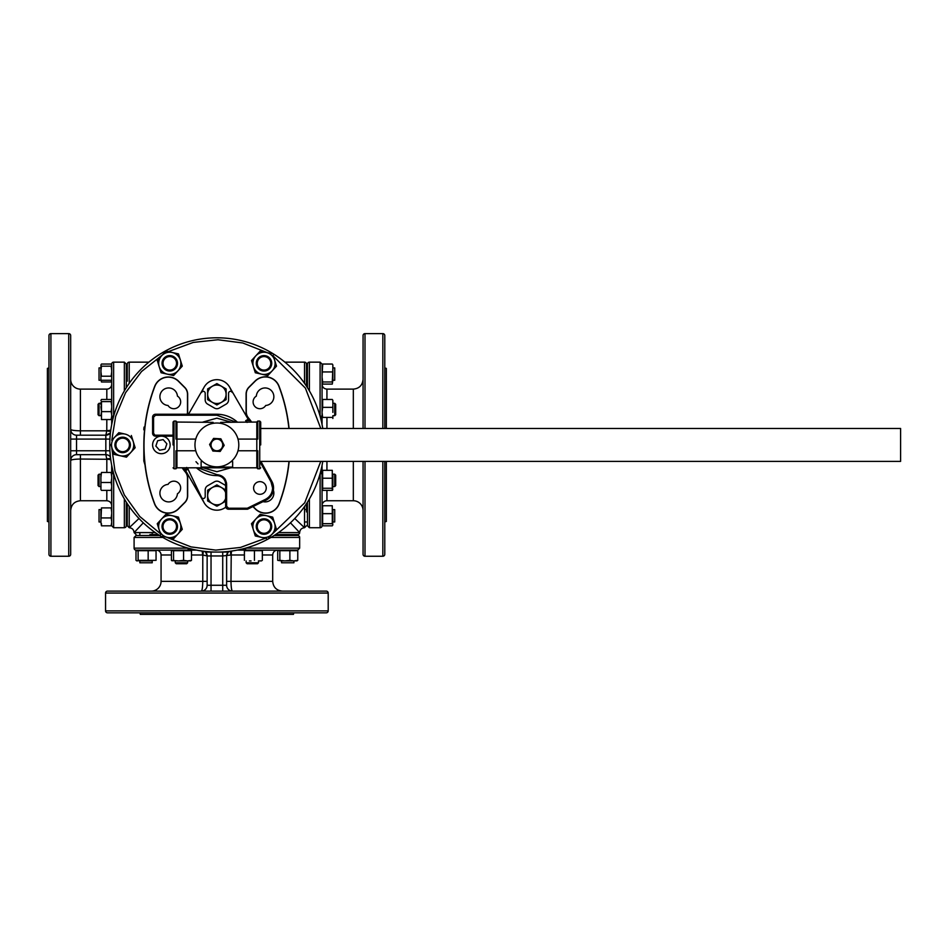 <?xml version="1.0" encoding="UTF-8"?>
<svg xmlns="http://www.w3.org/2000/svg" width="948" height="948" viewBox="0 0 948 948"><rect width="100%" height="100%" fill="white"/><g stroke="black" fill="none" stroke-linecap="round" stroke-linejoin="round"><path stroke-width="1.42" d="M306.488 377.968L306.488 364.091L306.488 386.203L306.488 380.267L307.448 380.267M306.488 364.091A1.943 1.943 0 0 0 304.533 362.148L304.533 383.336M283.843 534.542L297.719 534.542L275.607 534.542L281.556 534.542L281.556 535.501M297.719 534.542A1.943 1.943 0 0 0 299.663 532.586L290.444 522.822M129.224 383.336L129.224 362.148A1.943 1.943 0 0 0 127.269 364.091L127.269 381.143M127.269 503.661L127.269 525.773L129.224 527.716L138.989 518.497M143.314 522.822L134.095 532.586L136.038 534.542M294.769 518.497L304.533 527.716L306.488 525.773M152.213 534.542L149.914 534.542M153.09 534.542L158.15 534.542L153.09 534.542M275.607 534.542L280.679 534.542L275.607 534.542M306.488 509.597L306.488 511.896M306.488 381.143L306.488 386.203L306.488 381.143M306.488 503.661L306.488 508.732L306.488 503.661M187.183 414.252A9.575 9.575 0 0 0 187.491 411.811L187.491 394.131A9.575 9.575 0 0 0 184.599 387.459L178.39 381.25A14.445 14.445 0 0 0 154.82 386.464A165.402 165.402 0 0 0 154.654 503.696A14.445 14.445 0 0 0 178.473 508.709L178.591 508.827A14.611 14.611 0 0 1 154.5 503.755A165.568 165.568 0 0 1 154.666 386.405A14.611 14.611 0 0 1 178.508 381.132L184.718 387.341A9.741 9.741 0 0 1 187.657 394.131L187.657 411.811A9.741 9.741 0 0 1 187.349 414.252M265.594 513.046A14.445 14.445 0 0 0 279.103 503.696L279.257 503.755A14.611 14.611 0 0 1 255.166 508.827L255.285 508.709A14.445 14.445 0 0 0 265.594 513.046M320.768 428.472L305.398 388.111L273.427 356.235M267.537 352.751L242.712 342.963L217.945 339.751L193.238 342.429L168.341 351.613M162.369 354.967L141.548 371.521L125.551 392.733L115.62 416.468L111.793 440.31M322.747 428.472A107.136 107.136 0 0 0 208.619 338.116A107.136 107.136 0 0 0 109.743 444.932A107.136 107.136 0 0 0 208.619 551.748A107.136 107.136 0 0 0 322.747 461.392M273.368 490.258A8.769 8.769 0 0 1 262.999 501.658M177.418 493.778A8.769 8.769 0 0 1 168.673 501.907A8.769 8.769 0 0 1 159.916 493.458A8.769 8.769 0 0 1 168.033 484.404A6.814 6.814 0 0 1 178.651 483.16A6.814 6.814 0 0 1 177.418 493.778M177.418 396.086A6.814 6.814 0 0 1 173.839 408.707A6.814 6.814 0 0 1 168.033 405.471A8.769 8.769 0 0 1 159.904 396.513A8.769 8.769 0 0 1 168.46 387.957A8.769 8.769 0 0 1 177.418 396.086M265.724 405.471A6.814 6.814 0 0 1 253.365 403.753A6.814 6.814 0 0 1 256.351 396.086A8.769 8.769 0 0 1 265.298 387.957A8.769 8.769 0 0 1 273.853 396.513A8.769 8.769 0 0 1 265.724 405.471M228.563 551.428L228.563 552.068L205.195 552.068L205.195 551.428M111.71 447.148L114.969 471.002L124.307 494.892L139.806 516.518L160.331 533.629M166.22 537.113L191.046 546.901L215.812 550.113L240.519 547.434L265.416 538.251M271.389 534.897L304.746 502.76L320.768 461.392M288.903 428.472A165.402 165.402 0 0 0 278.866 386.251A14.445 14.445 0 0 0 255.154 381.203L248.945 387.412A9.575 9.575 0 0 0 246.267 394.131L246.267 411.811A9.575 9.575 0 0 0 248.542 418.009L248.412 418.127A41.392 41.392 0 0 1 251.374 422.05M248.542 418.009A41.558 41.558 0 0 1 251.564 422.05M248.412 418.127A9.741 9.741 0 0 1 246.101 411.811L246.101 394.131A9.741 9.741 0 0 1 248.826 387.294L255.048 381.084A14.611 14.611 0 0 1 279.02 386.191A165.568 165.568 0 0 1 289.069 428.472L288.595 424.87M288.69 464.97L289.14 461.392A165.568 165.568 0 0 1 279.257 503.755M288.974 461.392A165.402 165.402 0 0 1 279.103 503.696M288.749 464.982L288.583 466.369M203.713 501.895L187.349 467.814L203.713 501.895A14.611 14.611 0 0 0 225.778 507.168A14.611 14.611 0 0 1 204.223 502.878L185.595 470.611L183.414 469.296A2.927 2.927 0 0 1 185.666 470.741M183.402 469.284L187.894 469.284L183.402 469.284L186.922 469.841M188.012 469.201L185.595 470.611M245.639 420.722L247.096 422.429M188.119 469.142L186.661 467.435M250.355 420.58L245.876 420.58L250.355 420.58A2.927 2.927 0 0 1 248.092 419.123L250.616 420.58L246.836 420.023M229.535 386.985L248.092 419.123M248.163 419.253L245.745 420.663M188.486 414.252L204.223 386.985M187.491 495.733L187.657 495.733A9.741 9.741 0 0 1 184.813 502.618L178.591 508.827L184.694 502.499A9.575 9.575 0 0 0 187.491 495.733L187.491 478.053A9.575 9.575 0 0 0 185.216 471.855A41.558 41.558 0 0 1 182.194 467.814M184.813 502.618A9.741 9.741 0 0 0 187.657 495.733L187.657 478.053A9.741 9.741 0 0 0 185.346 471.737A41.392 41.392 0 0 1 182.383 467.814M178.39 381.25L178.508 381.132A14.611 14.611 0 0 0 154.666 386.405L154.82 386.464M178.473 508.709L184.694 502.499M143.835 461.001L145.008 464.982M143.835 461.084L143.835 445.667M145.269 423.483L145.162 424.87M145.091 424.87L144.866 426.79A0.972 0.853 -144.5 0 0 144.878 426.719L143.835 428.863L144.06 427.086A0.972 0.853 -144.5 0 0 144.843 426.766L144.89 426.695M144.06 427.086L143.835 429.835L144.558 429.835M143.835 428.863L143.835 429.835M252.915 506.588L255.166 508.827A14.611 14.611 0 0 0 265.594 513.212M253.08 506.505L255.285 508.709M205.195 393.278A1.908 1.908 0 0 0 201.557 392.448L203.713 387.969A14.611 14.611 0 0 1 230.056 387.969L232.201 392.448A1.908 1.908 0 0 0 228.563 393.278L228.563 399.902A4.87 4.87 0 0 1 226.134 404.121L219.32 408.067A4.87 4.87 0 0 1 214.449 408.067L207.624 404.121A4.87 4.87 0 0 1 205.195 399.902L205.195 393.278M201.557 497.416A1.908 1.908 0 0 0 205.195 496.586L205.195 489.962A4.87 4.87 0 0 1 207.624 485.743L214.449 481.809A4.87 4.87 0 0 1 219.32 481.809L225.648 485.459M232.201 392.448L230.056 387.969M203.713 387.969L201.557 392.448M225.648 498.447A9.219 9.219 0 0 1 207.659 495.579A9.219 9.219 0 0 1 225.648 492.711M226.134 490.235L216.879 484.89L207.624 490.235L207.624 500.923L216.606 506.102M217.151 506.102L226.134 500.923M216.879 385.066A9.219 9.219 0 0 1 226.098 394.285A9.219 9.219 0 0 1 216.879 403.504A9.219 9.219 0 0 1 207.659 394.285A9.219 9.219 0 0 1 216.879 385.066M216.879 404.974L226.134 399.629L226.134 388.941L216.879 383.596L207.624 388.941L207.624 399.629L216.879 404.974M202.967 422.05L216.879 418.151L230.791 422.05M197.942 467.814L216.879 474.64L216.879 475.612A30.68 30.68 0 0 1 196.449 467.814A30.68 30.68 0 0 0 216.879 475.612A8.769 8.769 0 0 1 225.648 484.381L225.648 506.291A2.927 2.927 0 0 0 228.563 509.218L247.333 509.218L247.333 508.235L265.357 499.406L265.784 500.283A13.639 13.639 0 0 0 271.875 481.418L260.901 461.392M173.046 444.932L173.046 422.05L173.046 444.932M260.712 444.932L260.712 422.05L260.712 444.932M237.995 439.09L257.785 439.09L257.785 421.066L259.728 421.066L259.728 468.798L257.785 468.798L256.813 467.814L256.813 422.05L220.659 422.358M266.258 487.971A6.328 6.328 0 0 1 259.918 494.311A6.328 6.328 0 0 1 253.59 487.971A6.328 6.328 0 0 1 259.918 481.643A6.328 6.328 0 0 1 266.258 487.971M195.762 450.774L176.944 450.774L176.944 439.09L175.972 439.09L175.972 421.066L176.944 422.05L176.944 439.09L195.762 439.09M176.944 450.774L176.944 467.814L175.972 468.798L175.972 450.774L176.944 450.774M257.785 468.798L257.785 450.774L237.995 450.774M202.647 461.593L201.106 461.593L201.13 467.103L202.078 467.814L211.179 467.814M201.13 467.103L232.627 467.103L232.663 461.593L231.111 461.593M232.627 467.103L231.679 467.814L202.078 467.814M201.106 466.926A0.972 0.972 0 0 1 201.106 466.843L201.106 467.814L176.944 467.814M222.579 467.814L231.679 467.814M216.879 474.64L216.879 474.64C222.756 475.256 226.003 478.503 226.619 484.381L226.619 506.291L228.563 508.235L247.333 508.235L247.76 509.112L265.784 500.283M237.308 422.05A30.68 30.68 0 0 0 216.879 414.252L155.519 414.252A2.927 2.927 0 0 0 152.592 417.179L152.592 433.248A2.927 2.927 0 0 0 155.519 436.163L173.046 436.163M235.815 422.05L216.879 415.224L216.879 414.252M265.357 499.406C269.955 496.977 272.36 493.173 272.586 487.971L271.021 481.892L271.875 481.418M230.791 467.814L216.879 471.713L202.967 467.814M232.663 466.843L232.663 467.814L256.813 467.814M260.712 461.392L900.6 461.392L900.6 428.472L260.712 428.472M152.782 446.698A8.769 8.769 0 0 1 159.608 436.341A8.769 8.769 0 0 1 169.953 443.166A8.769 8.769 0 0 1 163.127 453.523A8.769 8.769 0 0 1 152.782 446.698M159.584 450.264L165.094 449.139L166.872 443.806L163.139 439.599L157.629 440.725L155.851 446.058L159.584 450.264M268.651 537.848L272.147 534.08A11.103 11.103 0 0 1 261.541 537.374L266.554 538.511M253.377 529.849A11.103 11.103 0 0 1 255.83 519.018L251.481 523.723L253.377 529.849L255.285 535.964L261.541 537.374A11.103 11.103 0 0 1 253.377 529.849L254.526 533.523M266.424 515.712A11.103 11.103 0 0 1 274.588 523.249L272.68 517.122L260.179 514.302L255.83 519.018A11.103 11.103 0 0 1 266.424 515.712M268.308 516.139L272.68 517.122M276.484 529.363L274.588 523.249A11.103 11.103 0 0 1 272.147 534.08L276.484 529.363M252.82 528.024L251.481 523.723M261.541 537.374L255.285 535.964M271.709 526.555A7.726 7.726 0 0 1 263.971 534.281A7.726 7.726 0 0 1 256.256 526.531A7.726 7.726 0 0 1 263.994 518.817A7.726 7.726 0 0 1 271.709 526.555M270.737 526.555A6.755 6.755 0 0 1 263.971 533.297A6.755 6.755 0 0 1 257.228 526.531A6.755 6.755 0 0 1 263.994 519.788A6.755 6.755 0 0 1 270.737 526.555M271.46 353.628L266.447 352.502A11.103 11.103 0 0 1 274.612 360.039L273.083 355.121M276.508 366.153L274.612 360.039A11.103 11.103 0 0 1 272.159 370.869L276.508 366.153L276.129 364.944M272.159 370.869A11.103 11.103 0 0 1 261.565 374.164L267.81 375.574L274.778 368.037M261.565 374.164A11.103 11.103 0 0 1 253.4 366.627L255.308 372.754L261.565 374.164M255.842 355.796A11.103 11.103 0 0 1 266.447 352.502L260.19 351.092L255.842 355.796L251.504 360.513L253.4 366.627A11.103 11.103 0 0 1 255.842 355.796M270.867 372.268L267.81 375.574L257.809 373.311M167.334 374.152A11.103 11.103 0 0 1 159.169 366.615L161.077 372.742L173.579 375.562L177.928 370.858A11.103 11.103 0 0 1 167.334 374.152M157.273 360.501L159.169 366.615A11.103 11.103 0 0 1 172.216 352.49L165.971 351.08L157.273 360.501M180.381 360.027A11.103 11.103 0 0 1 177.928 370.858L182.277 366.141L180.381 360.027L178.473 353.9L172.216 352.49A11.103 11.103 0 0 1 180.381 360.027L179.231 356.341M180.95 361.863L182.277 366.141M164.229 352.964L165.971 351.08L178.473 353.9M110.904 444.541L112.042 448.214A11.103 11.103 0 0 1 114.495 437.384L111.876 440.216M118.844 432.679L114.495 437.384A11.103 11.103 0 0 1 125.089 434.089L118.844 432.679L117.102 434.563M121.344 433.236L125.089 434.089A11.103 11.103 0 0 1 130.8 452.457L135.149 447.74L131.345 435.499L134.391 445.299M130.8 452.457A11.103 11.103 0 0 1 120.206 455.751L126.463 457.161L130.8 452.457M113.95 454.341L120.206 455.751A11.103 11.103 0 0 1 112.042 448.214L113.95 454.341M133.419 449.625L126.463 457.161M162.298 536.236L167.31 537.362A11.103 11.103 0 0 1 159.146 529.825L160.674 534.743M157.249 523.711L159.146 529.825A11.103 11.103 0 0 1 161.598 518.994L157.249 523.711L157.629 524.919M161.598 518.994A11.103 11.103 0 0 1 172.192 515.7L165.947 514.29L158.98 521.827M172.192 515.7A11.103 11.103 0 0 1 180.357 523.237L178.449 517.11L172.192 515.7M177.916 534.068A11.103 11.103 0 0 1 167.31 537.362L173.567 538.772L177.916 534.068L182.265 529.351L180.357 523.237A11.103 11.103 0 0 1 177.916 534.068M178.449 517.11L179.776 521.388M165.947 514.29L175.949 516.553M260.143 356.638A7.726 7.726 0 0 1 270.701 359.47A7.726 7.726 0 0 1 267.857 370.028A7.726 7.726 0 0 1 257.311 367.184A7.726 7.726 0 0 1 260.143 356.638M260.629 357.479A6.755 6.755 0 0 1 269.86 359.956A6.755 6.755 0 0 1 267.372 369.187A6.755 6.755 0 0 1 258.152 366.698A6.755 6.755 0 0 1 260.629 357.479M162.049 363.309A7.726 7.726 0 0 1 169.787 355.583A7.726 7.726 0 0 1 177.501 363.333A7.726 7.726 0 0 1 169.763 371.047A7.726 7.726 0 0 1 162.049 363.309M163.02 363.309A6.755 6.755 0 0 1 169.787 356.566A6.755 6.755 0 0 1 176.529 363.333A6.755 6.755 0 0 1 169.763 370.076A6.755 6.755 0 0 1 163.02 363.309M118.773 451.615A7.726 7.726 0 0 1 115.952 441.045A7.726 7.726 0 0 1 126.522 438.225A7.726 7.726 0 0 1 129.343 448.795A7.726 7.726 0 0 1 118.773 451.615M119.258 450.762A6.755 6.755 0 0 1 116.805 441.531A6.755 6.755 0 0 1 126.037 439.078A6.755 6.755 0 0 1 128.501 448.309A6.755 6.755 0 0 1 119.258 450.762M173.614 533.226A7.726 7.726 0 0 1 163.056 530.394A7.726 7.726 0 0 1 165.9 519.836A7.726 7.726 0 0 1 176.458 522.68A7.726 7.726 0 0 1 173.614 533.226M173.129 532.385A6.755 6.755 0 0 1 163.897 529.908A6.755 6.755 0 0 1 166.386 520.677A6.755 6.755 0 0 1 175.605 523.166A6.755 6.755 0 0 1 173.129 532.385M363.06 510.474A9.741 9.741 0 0 0 353.32 500.745L326.93 500.745A4.87 4.87 0 0 0 322.059 505.616M382.838 428.472L382.838 333.613A1.943 1.943 0 0 1 384.781 335.556L384.781 428.472M363.06 461.392L363.06 554.307A1.943 1.943 0 0 0 365.004 556.251L382.838 556.251A1.943 1.943 0 0 0 384.781 554.307L384.781 461.392M382.838 333.613L365.004 333.613A1.943 1.943 0 0 0 363.06 335.556L363.06 428.472M320.069 416.125L320.104 362.148L309.392 362.148A1.943 1.943 0 0 0 307.448 364.091L307.448 387.696M322.059 473.064A1.943 0.675 180 0 1 320.104 473.739L320.104 527.716A1.943 1.943 0 0 0 322.059 525.773L322.059 465.314M384.781 521.898L386.334 521.483L386.334 461.392M386.334 428.472L386.334 368.381L384.781 367.966M320.104 527.716L309.392 527.716L307.448 525.773L307.448 502.167M320.104 416.267L320.104 416.125A1.943 0.675 0 0 1 322.059 416.8L322.059 364.091L322.059 417.819L320.531 417.819M322.059 424.55L322.059 417.819M70.673 379.39A9.741 9.741 0 0 0 80.414 389.118L106.816 389.118A4.87 4.87 0 0 0 111.686 384.26M50.908 556.251A1.943 1.943 0 0 1 48.964 554.307L48.964 335.556A1.943 1.943 0 0 1 50.908 333.613L68.73 333.613A1.943 1.943 0 0 1 70.673 335.556L70.673 554.307A1.943 1.943 0 0 1 68.73 556.251L50.908 556.251L50.908 333.613M113.689 473.739L113.63 527.716L124.342 527.716A1.943 1.943 0 0 0 126.285 525.773L126.285 502.132M111.686 416.8A1.943 0.675 -0 0 1 113.63 416.125L113.63 362.148A1.943 1.943 0 0 0 111.686 364.091L111.686 424.645M48.964 367.966L47.4 368.381L47.4 521.483L48.964 521.898M113.63 362.148L124.342 362.148L126.285 364.091L126.285 387.732M113.63 473.526L113.63 473.739A1.943 0.675 180 0 1 111.686 473.064L111.686 525.773L111.686 472.045L113.227 472.045M111.686 465.219L111.686 472.045M106.816 472.459L106.816 459.27A4.87 1.256 180 0 1 110.774 459.792M106.816 459.27L80.414 459.033L80.414 500.745L106.816 500.745L106.816 490.389M70.673 450.774L76.527 450.774L76.527 454.673A5.842 5.842 0 0 0 70.673 460.515C71.195 459.65 74.442 459.164 80.414 459.033L80.414 454.673M76.527 454.673L105.832 454.673L106.78 459.033A4.87 1.197 -14.6 0 1 110.62 458.619M109.364 455.858L110.406 456.877A5.842 5.842 0 0 0 105.832 454.673L107.669 454.969M108.072 455.111L108.996 455.597M80.414 389.118L80.414 430.83C74.43 430.7 71.183 430.214 70.673 429.349A5.842 5.842 0 0 0 76.527 435.191L76.527 439.09L105.832 439.09L105.832 450.774L76.527 450.774L76.527 439.09L70.673 439.09M110.62 431.245A4.87 1.197 14.6 0 1 106.78 430.83L105.832 435.191L76.527 435.191A5.842 5.842 0 0 1 70.673 429.349M109.897 439.09L105.832 439.09L105.832 435.191A5.842 5.842 0 0 0 110.406 432.987L105.832 435.191L107.728 434.883M80.414 435.191L80.414 430.83L106.78 430.83L106.816 419.537M110.774 430.072A4.87 1.256 -0 0 1 106.816 430.605M151.336 591.114A9.741 9.741 0 0 0 161.065 581.373L161.065 554.983A4.87 4.87 0 0 0 156.207 550.113M328.198 610.891A1.943 1.943 0 0 1 326.254 612.835L107.503 612.835A1.943 1.943 0 0 1 105.56 610.891L105.56 593.057A1.943 1.943 0 0 1 107.503 591.114L326.254 591.114A1.943 1.943 0 0 1 328.198 593.057L328.198 610.891L105.56 610.891M245.686 548.122L299.663 548.157L299.663 537.445A1.943 1.943 0 0 0 297.719 535.501L274.114 535.501M188.747 550.113A1.943 0.675 -90 0 1 188.071 548.157L134.095 548.157A1.943 1.943 0 0 0 136.038 550.113L196.497 550.113M139.913 612.835L140.328 614.387L293.43 614.387L293.844 612.835M134.095 548.157L134.095 537.445L136.038 535.501L159.643 535.501M245.544 548.157L245.686 548.157A1.943 0.675 90 0 1 245.011 550.113L297.719 550.113L243.992 550.113L243.992 548.584M237.261 550.113L243.992 550.113M203.204 551.191A4.87 1.197 -75.4 0 1 202.777 555.007L207.138 555.955L205.657 552.068A5.842 5.842 0 0 1 207.138 555.955L207.138 585.271L211.037 585.271L211.037 555.955L222.721 555.955L222.721 585.271L226.619 585.271L226.619 581.373L272.692 581.373C273.261 587.286 276.508 590.533 282.421 591.114M244.406 554.983L231.217 554.983A4.87 1.256 90 0 1 231.727 551.037M226.619 581.373L226.619 555.955L228.101 552.068A5.842 5.842 0 0 0 226.619 555.955L226.619 585.271A5.842 5.842 0 0 0 232.461 591.114C231.596 590.604 231.111 587.357 230.98 581.373L231.217 554.983M230.554 551.191A4.87 1.197 -104.6 0 0 230.98 555.007L222.721 555.955L222.721 552.068M161.065 581.373L202.777 581.373C202.647 587.357 202.161 590.604 201.296 591.114A5.842 5.842 0 0 0 207.138 585.271M207.138 581.373L202.777 581.373L202.777 555.007L191.484 554.983M202.031 551.037A4.87 1.256 -90 0 1 202.552 554.983M332.665 488.718L332.866 474.178L334.727 474.178L334.727 486.549L335.699 485.566L335.699 475.149L334.727 474.178M332.784 489.713L332.286 490.389L322.64 490.389L322.64 488.256L332.286 488.256L332.286 490.389M332.866 485.21L332.866 475.742M332.286 478.23L322.64 478.23L322.64 470.327L332.286 470.327L332.286 488.256M322.64 488.256L322.64 478.23M334.727 403.315L335.699 404.298L335.699 414.714L334.727 415.686L334.727 403.315L332.866 403.315M332.606 380.267L334.727 380.267L334.727 367.895L332.866 367.895M332.866 521.969L334.727 521.969L334.727 509.597L332.866 509.597L332.286 513.65L322.64 513.65L322.64 505.758L332.286 505.758L332.286 523.687L322.64 523.687L322.64 513.65M332.866 412.392L332.866 403.421L332.866 412.392M334.727 415.686L332.866 415.686L332.866 418.471M332.866 400.542L332.866 403.421L332.784 400.151M332.286 417.404L322.64 417.404L322.059 412.392L322.64 407.367L332.286 407.367M332.286 399.475L322.64 399.475L322.64 401.608M322.64 407.367L322.64 399.475M332.866 365.11L332.866 367.99L332.784 364.731M332.866 380.267L332.866 367.99L332.286 381.973L322.64 381.973L322.059 376.96L322.64 364.044L332.286 364.044M332.866 379.947L332.866 376.96M332.286 371.948L322.64 371.948M332.866 380.16L332.286 384.106L322.64 384.106L322.32 380.267M322.64 364.044L322.64 366.177M332.784 525.133L332.286 513.65M332.866 521.661L332.866 509.917M322.64 523.687L322.64 525.82L332.286 525.82M322.32 521.969L322.261 524.137M332.286 523.687L332.866 524.754M187.633 562.78L186.661 563.752L176.245 563.752L175.262 562.78L187.633 562.78L187.633 560.92M99.03 415.686L98.059 414.714L98.059 404.298L99.03 403.315L99.03 415.686L100.891 415.686L101.472 411.633L111.117 411.633L111.686 414.892M183.58 560.339L178.568 560.92L187.538 560.92L183.58 560.339L183.58 550.693L191.484 550.693L191.484 560.339L187.538 560.92L190.797 560.837M173.093 560.718L178.568 560.92L171.422 560.339L171.422 550.693L173.555 550.693L173.555 560.339M172.098 560.837L171.422 560.339M173.555 550.693L183.58 550.693M190.418 560.92L191.484 560.339M100.891 404.879L101.472 401.608L101.472 419.537L111.117 419.537L111.686 416.279M99.03 403.315L100.891 403.315L100.891 402.663M111.686 400.72L111.117 401.608L101.472 401.608M100.891 400.542L101.472 399.475L111.117 399.475L111.686 400.352M111.117 401.608L111.686 405.744M111.686 407.498L111.117 411.633M101.472 411.633L100.891 406.621M258.496 562.78L257.512 563.752L247.096 563.752L246.124 562.78L258.496 562.78L258.496 560.92M99.03 486.549L98.059 485.566L98.059 475.149L99.03 474.178L99.03 486.549L100.891 486.549M281.556 560.659L281.556 562.78L293.916 562.78L293.916 560.92M101.152 509.597L99.03 509.597L99.03 521.969L100.891 521.969L101.472 525.82L101.472 523.687M139.842 560.92L139.842 562.78L152.213 562.78L152.213 560.92L148.161 560.339L148.161 550.693L156.053 550.693L156.053 560.339L138.124 560.339L138.124 550.693L148.161 550.693M100.891 367.895L99.03 367.895L99.03 380.267L111.686 380.267M261.269 560.92L258.389 560.92L261.66 560.837M249.419 560.92L251.054 560.92M244.406 560.339L244.406 550.693L254.443 550.693L254.443 560.339M262.335 560.339L262.335 550.693L260.202 550.693M254.443 550.693L262.335 550.693M100.891 489.322L100.891 477.472L100.974 489.713M100.891 474.178L100.891 477.472C100.891 473.159 100.891 473.159 100.891 477.472L101.472 472.459L111.117 472.459L111.686 476.595M111.686 478.361L111.117 482.496L101.472 482.496M101.472 490.389L111.117 490.389L111.686 489.512M111.117 482.496L111.686 485.755M111.686 487.142L111.117 490.389M289.875 560.339L284.85 560.92L293.821 560.92L289.875 560.339L289.875 550.693L297.767 550.693L297.767 560.339L293.821 560.92L297.079 560.837M281.556 560.92L284.85 560.92L279.838 560.339L279.838 550.693L289.875 550.693M281.651 560.92L277.705 560.339L277.705 550.693L281.556 550.373M297.767 550.693L295.634 550.693M296.7 560.92L297.767 560.339M281.864 560.92L293.607 560.92M100.891 509.597L100.891 521.874L101.472 507.891L111.117 507.891L111.686 512.027M100.891 509.917L100.891 512.904M101.472 517.928L111.117 517.928L111.686 521.175M111.686 513.78L111.117 517.928M111.686 522.561L111.117 525.82L101.472 525.82M111.117 525.82L111.686 524.943M136.678 560.837L148.161 560.339M140.15 560.92L151.893 560.92M138.124 550.693L135.991 550.693L135.991 560.339M139.842 550.373L137.673 550.314M138.124 560.339L137.057 560.92M100.974 364.731L100.891 380.267M100.891 368.203L100.891 379.947M101.152 380.267L101.472 381.973L111.117 381.973L111.437 380.267M111.686 364.921L111.117 364.044L101.472 364.044M111.686 367.303L111.497 365.727M111.686 365.3L111.117 366.177L101.472 366.177L100.891 371.189L101.472 376.214L111.117 376.214L111.686 372.078M111.117 366.177L111.686 370.312M101.472 366.177L100.891 365.11M216.879 466.843A21.911 21.911 0 0 0 238.789 444.932A21.911 21.911 0 0 0 216.879 423.021A21.911 21.911 0 0 0 194.968 444.932A21.911 21.911 0 0 0 216.879 466.843M211.985 441.732A5.854 5.854 0 0 1 220.078 440.038A5.854 5.854 0 0 1 221.773 448.131A5.854 5.854 0 0 1 213.679 449.826A5.854 5.854 0 0 1 211.985 441.732M222.176 448.392L224.178 445.335L220.872 438.817L213.573 438.414L209.579 444.529L212.885 451.047L220.185 451.449L222.176 448.392M304.533 506.528L304.533 527.716C301.583 528.012 299.959 529.636 299.663 532.586L278.475 532.586M155.282 532.586L134.095 532.586C133.798 529.636 132.175 528.012 129.224 527.716L129.224 506.528M168.163 513.212A14.611 14.611 0 0 1 154.5 503.755L154.654 503.696M225.778 507.168A14.611 14.611 0 0 1 204.223 502.878M185.216 471.855L185.346 471.737A9.741 9.741 0 0 1 187.657 478.053L187.491 478.053M175.972 421.066L174.029 421.066L174.029 468.798L173.046 467.814M216.879 475.612A8.769 8.769 0 0 1 225.648 484.381L226.619 484.381L226.489 482.781M226.75 507.014L225.648 506.291A2.927 2.927 0 0 0 228.563 509.218L228.563 508.235M216.879 415.224L155.519 415.224L153.576 417.179L153.576 433.248L155.519 436.163M155.519 435.191L173.046 435.191M153.576 433.248L152.592 433.248M153.576 417.179L152.592 417.179M155.519 415.224L155.519 414.252M271.021 481.892L260.712 463.074M224.569 478.396L225.423 479.712M198.013 463.939L195.987 461.7M309.392 362.148L309.392 390.908M382.838 556.251L382.838 461.392M365.004 556.251L365.004 461.392M365.004 428.472L365.004 333.613M320.531 472.045L322.059 472.045M309.392 498.956L309.392 527.716M353.32 428.472L353.32 389.118L326.93 389.118L326.93 399.475M326.93 417.404L326.93 428.472M353.32 500.745L353.32 461.392M326.93 461.392L326.93 470.327M326.93 490.389L326.93 500.745M124.342 527.716L124.342 498.921M68.73 333.613L68.73 556.251M113.227 417.819L111.686 417.819M124.342 390.943L124.342 362.148M107.728 454.981L105.832 454.673L105.832 450.774L109.897 450.774M106.816 399.475L106.816 389.118M299.663 537.445L270.903 537.445M105.56 593.057L328.198 593.057M189.766 548.584L189.766 550.113M162.855 537.445L134.095 537.445M272.692 581.373L272.692 554.983L262.335 554.983M222.721 591.114L222.721 585.271L211.037 585.271L211.037 591.114M211.037 552.068L211.037 555.955L207.138 555.955L206.83 554.07M171.422 554.983L161.065 554.983M148.872 362.148L129.224 362.148M304.533 362.148L284.886 362.148M259.728 468.798L260.712 467.814M257.785 421.066L256.813 422.05M259.728 421.066L260.712 422.05M174.029 421.066L173.046 422.05M174.029 468.798L175.972 468.798M213.099 422.358L176.944 422.05M320.104 362.148L322.059 364.091M326.93 389.118C323.967 388.834 322.344 387.211 322.059 384.26M353.32 389.118C359.233 388.55 362.48 385.303 363.06 379.39M113.63 527.716L111.686 525.773M106.816 500.745C109.767 501.03 111.39 502.653 111.686 505.616M80.414 500.745C74.501 501.314 71.254 504.561 70.673 510.474M299.663 548.157L297.719 550.113M272.692 554.983C272.977 552.02 274.6 550.397 277.563 550.113M226.928 554.07L226.619 555.955M332.606 486.549L334.727 486.549M306.488 367.895L307.448 367.895M304.533 521.969L307.448 521.969M304.533 509.597L307.448 509.597M175.262 560.659L175.262 562.78M246.124 560.92L246.124 562.78M101.152 474.178L99.03 474.178M293.916 534.542L293.916 535.501M127.269 521.969L126.285 521.969M127.269 509.597L126.285 509.597M139.842 532.586L139.842 535.501M152.213 532.586L152.213 535.501M127.269 367.895L126.285 367.895M127.269 380.267L126.285 380.267"/></g></svg>
